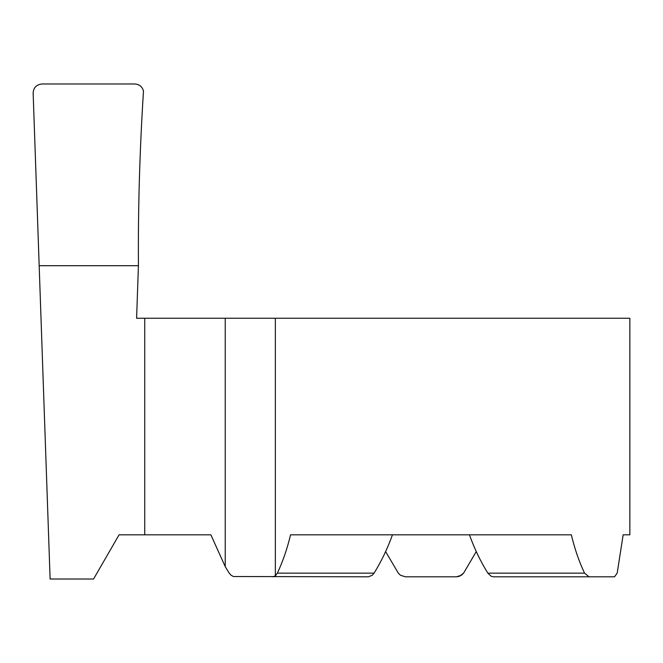 <?xml version="1.0" encoding="UTF-8"?>
<svg xmlns="http://www.w3.org/2000/svg" width="663" height="663" viewBox="0 0 663 663"><rect width="100%" height="100%" fill="white"/><g stroke="black" fill="none" stroke-linecap="round" stroke-linejoin="round"><path stroke-width="0.99" d="M39.175 265.706L50.115 579.023L93.558 579.023L119.075 534.826L144.733 534.826L144.733 318.24L136.595 318.24L138.426 265.706L39.175 265.706L33.15 93.127C33.465 87.657 36.407 84.607 41.984 83.977L134.804 83.977C139.454 84.342 142.346 86.729 143.481 91.138C139.719 150.136 138.028 208.323 138.426 265.706L39.175 265.706M144.733 534.826L210.875 534.826L225.229 566.633L229.199 573.147L231.13 575.277L233.484 576.52L368.379 576.81L372.274 575.277L374.065 573.147C381.341 561.437 387.474 548.657 392.463 534.826M225.229 566.633L225.229 318.24L144.733 318.24M385.642 551.599L398.306 573.147L400.493 575.277L405.474 576.81L456.426 576.81L459.476 576.271L463.586 573.147L476.249 551.599M272.858 576.81L275.352 575.84L277.349 573.147C282.886 561.412 287.278 548.641 290.535 534.826L571.357 534.826C574.622 548.641 579.014 561.412 584.551 573.147L589.042 576.81L614.518 576.81L617.187 573.147L623.154 534.826L629.85 534.826L623.154 534.826M589.042 576.81L493.512 576.81L491.167 576.271L487.827 573.147C480.551 561.437 474.418 548.657 469.437 534.826M275.352 575.84L275.352 318.24L629.85 318.24L629.85 534.826M476.249 551.591L463.586 573.147L461.456 575.235L456.426 576.81M225.229 318.24L275.352 318.24M33.15 93.11L39.175 265.706L138.426 265.706C138.028 208.323 139.719 150.136 143.481 91.138C142.346 86.729 139.454 84.342 134.804 83.977L41.984 83.977C36.407 84.615 33.465 87.657 33.15 93.11M277.349 573.147L374.065 573.147M584.551 573.147L487.827 573.147"/></g></svg>
